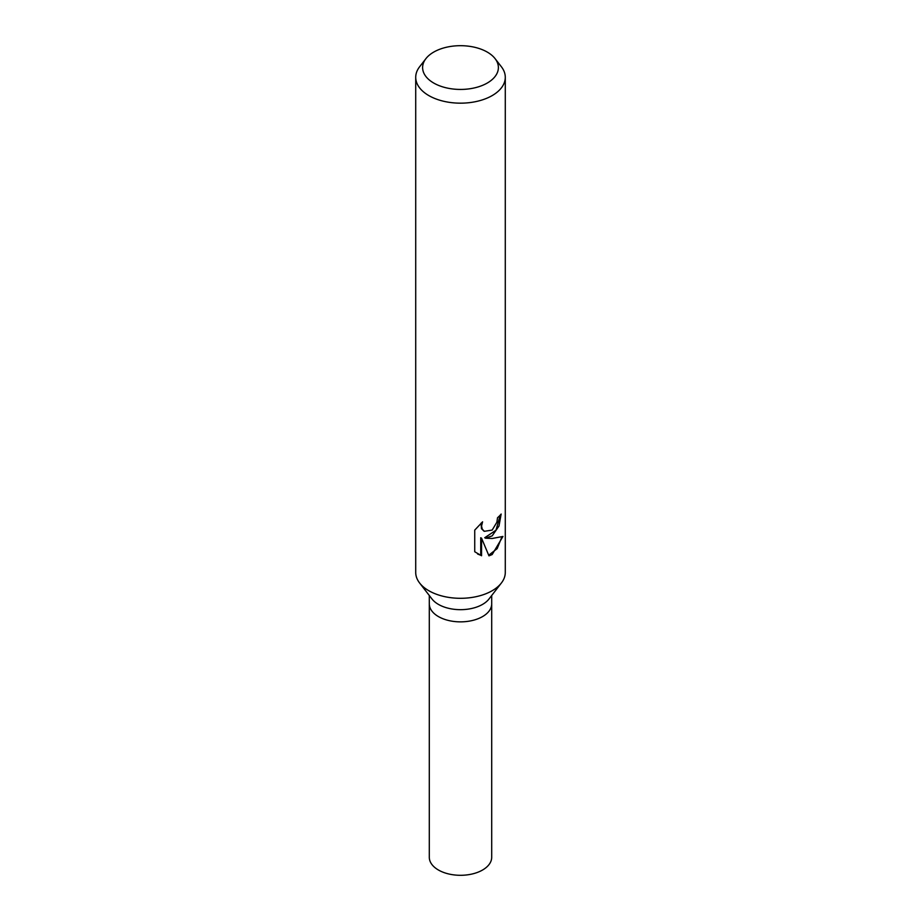 <?xml version="1.0" encoding="UTF-8"?>
<svg xmlns="http://www.w3.org/2000/svg" width="921" height="921" viewBox="0 0 921 921"><rect width="100%" height="100%" fill="white"/><g stroke="black" fill="none" stroke-linecap="round" stroke-linejoin="round"><path stroke-width="1.38" d="M495.084 58.633L501.381 66.761A44.784 25.857 180 0 1 505.284 77.306L505.284 572.448A44.784 25.857 180 0 1 501.381 583.005L488.982 599.018A31.199 18.017 180 0 1 482.558 604.395A31.199 18.017 180 0 1 432.018 599.018L419.619 583.005A44.784 25.857 180 0 1 415.716 572.448L415.716 77.306A44.784 25.857 180 0 1 419.619 66.761L425.916 58.633A37.888 21.874 180 0 1 433.71 52.094A37.888 21.874 180 0 1 495.084 58.633A37.888 21.874 180 0 1 487.29 83.028A37.888 21.874 180 0 1 439.018 85.584A37.888 21.874 180 0 1 425.916 58.633M482.558 616.586A31.199 18.017 180 0 0 491.699 603.842A31.199 18.017 180 0 1 482.558 616.586A31.199 18.017 180 0 1 448.562 620.489A31.199 18.017 180 0 1 429.301 603.842L429.301 595.507M501.381 583.005A44.784 25.857 180 0 1 492.171 590.729A44.784 25.857 180 0 1 419.619 583.005M492.159 535.884L485.528 538.186L492.171 538.486L502.958 536.448L492.171 554.546L488.959 555.847L481.568 538.221L481.568 555.754L474.729 551.748L474.729 530.116L482.581 521.816L481.545 526.064L482.293 529.184L484.354 531.313L492.159 530.07L496.88 522.242L497.536 517.717A44.784 25.857 0 0 0 501.151 514.033L499.009 525.995L492.159 535.884M505.284 77.306A44.784 25.857 180 0 1 492.171 95.6A44.784 25.857 180 0 1 443.358 101.195A44.784 25.857 180 0 1 415.716 77.306M500.264 515.081L495.993 530.22L484.722 537.726L485.528 538.198M483.962 531.06L481.476 528.712L481.073 523.151M477.585 554.005L480.739 555.282L480.739 537.749L481.568 538.221M488.717 555.225L497.179 548.617L501.841 537.001M480.739 555.282L481.568 555.754M491.699 604.026L491.699 857.278A31.199 18.017 180 0 1 482.558 870.023A31.199 18.017 180 0 1 448.562 873.925A31.199 18.017 180 0 1 429.301 857.278L429.301 604.026M484.365 531.313L483.548 530.841M491.699 603.842L491.699 595.507"/></g></svg>
